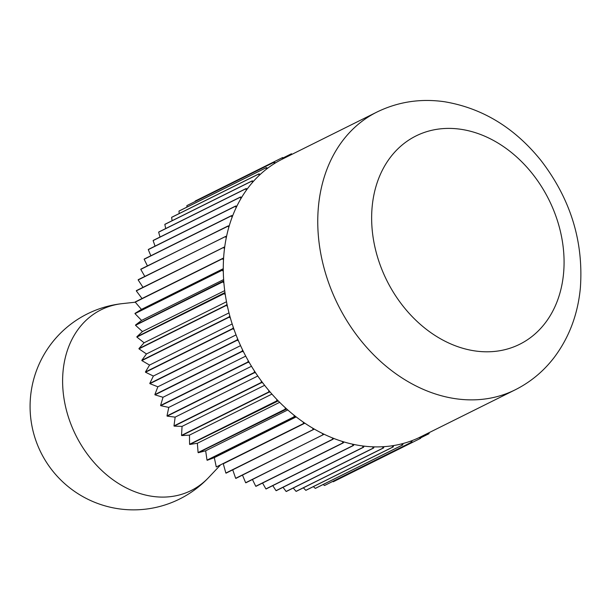 <?xml version="1.0" encoding="UTF-8"?>
<svg xmlns="http://www.w3.org/2000/svg" width="611" height="611" viewBox="0 0 611 611"><rect width="100%" height="100%" fill="white"/><g stroke="black" fill="none" stroke-linecap="round" stroke-linejoin="round"><path stroke-width="0.92" d="M376.949 112.05A155.133 120.734 63.5 0 0 318.461 206.319A155.133 120.734 63.5 0 0 378.621 359.635A155.133 120.734 63.5 0 0 515.157 389.841C530.676 382.043 543.775 371.137 554.452 357.099C569.231 337.249 577.861 314.237 580.358 288.064C583.711 241.551 570.582 199.018 540.972 160.472C514.531 127.653 482.323 108.063 444.35 101.716C420.498 98.34 398.036 101.785 376.949 112.05L282.465 159.059A155.133 120.734 63.5 0 0 282.374 159.104A155.133 120.734 63.5 0 0 275.538 162.877A155.133 120.734 63.5 0 0 274.11 163.763A155.133 120.734 63.5 0 0 267.664 168.216A155.133 120.734 63.5 0 0 266.327 169.247A155.133 120.734 63.5 0 0 260.309 174.356A155.133 120.734 63.5 0 0 259.064 175.525A155.133 120.734 63.5 0 0 253.512 181.261A155.133 120.734 63.5 0 0 252.374 182.559A155.133 120.734 63.5 0 0 247.325 188.883A155.133 120.734 63.5 0 0 246.294 190.304A155.133 120.734 63.5 0 0 241.78 197.177A155.133 120.734 63.5 0 0 240.864 198.712A155.133 120.734 63.5 0 0 236.908 206.09A155.133 120.734 63.5 0 0 236.121 207.725A155.133 120.734 63.5 0 0 232.745 215.568A155.133 120.734 63.5 0 0 232.088 217.302A155.133 120.734 63.5 0 0 229.316 225.558A155.133 120.734 63.5 0 0 228.789 227.376A155.133 120.734 63.5 0 0 226.643 235.999A155.133 120.734 63.5 0 0 226.246 237.885A155.133 120.734 63.5 0 0 224.733 246.813A155.133 120.734 63.5 0 0 224.481 248.761A155.133 120.734 63.5 0 0 223.977 253.328A155.133 120.734 63.5 0 0 223.611 257.949L135.268 301.887A156.424 121.742 63.5 0 0 135.252 302.14L222.473 258.751L223.496 259.942A155.133 120.734 63.5 0 0 223.275 269.329L134.993 313.374L141.439 309.403L136.268 303.339M292.081 154.278L291.455 153.781A156.424 121.742 63.5 0 0 291.248 153.857L291.134 154.751M195.215 201.477L195.237 201.019L282.458 157.623L282.374 159.104M275.538 162.877L274.278 162.136L187.058 205.533A156.424 121.742 63.5 0 0 186.867 205.647L274.087 162.251L274.11 163.763M179.176 213.552L178.977 211.116L266.197 167.72L266.327 169.247M260.309 174.356L259.003 173.837L171.783 217.233A156.424 121.742 63.5 0 0 171.615 217.386L258.835 173.99L259.064 175.525M165.703 228.545L164.825 224.42L252.045 181.024L252.374 182.559M247.325 188.883L246.004 188.593L158.784 231.989A156.424 121.742 63.5 0 0 158.646 232.172L245.866 188.776L246.294 190.304M155.049 246.118L153.124 240.597L240.344 197.208L240.864 198.712M236.908 206.09L235.602 206.044L148.381 249.433A156.424 121.742 63.5 0 0 148.282 249.647L235.502 206.251L236.121 207.725M147.419 265.877L144.86 260.698M144.868 260.698L144.158 259.263L231.378 215.866L232.088 217.302M229.316 225.558L140.843 269.145A156.424 121.742 63.5 0 0 140.774 269.382L227.995 225.986L228.789 227.376M142.997 287.323L138.155 279.945L225.375 236.556L226.246 237.885M224.733 246.813L136.345 290.637A156.424 121.742 63.5 0 0 136.306 290.889L223.527 247.493L224.481 248.761M223.275 268.687L141.439 309.403M136.276 303.339L135.252 302.14M142.447 331.559L135.535 325.304L222.755 281.908L223.893 282.939A155.133 120.734 63.5 0 0 224.97 292.547L136.826 336.798L142.447 331.559L224.718 290.63M146.457 353.952L138.987 348.858L226.207 305.469L227.437 306.31A155.133 120.734 63.5 0 0 229.789 315.895L229.026 316.949L141.805 360.337L146.457 353.952L228.995 312.885M153.361 376.04L145.525 372.236L232.745 328.84L234.036 329.466A155.133 120.734 63.5 0 0 237.603 338.807L237.015 340.022L149.794 383.41L153.361 376.04L236.045 334.904M163.007 397.272L154.988 394.843L242.208 351.455L243.529 351.852A155.133 120.734 63.5 0 0 248.226 360.704L247.829 362.056L160.609 405.444L163.007 397.272L245.721 356.121M257.781 376.017L175.143 417.13L168.46 416.305M168.468 416.305L167.147 416.137L254.367 372.748L255.688 372.909A155.133 120.734 63.5 0 0 261.393 381.065L261.202 382.509L173.982 425.905L175.143 417.13M189.479 435.116L181.696 435.59L268.916 392.201L270.199 392.117A155.133 120.734 63.5 0 0 276.775 399.38L276.791 400.885L189.57 444.281L189.479 435.116L271.926 394.103M205.663 450.796L198.285 452.72L286.719 409.011A155.133 120.734 63.5 0 0 294.006 415.19L294.227 416.725L207.007 460.121L205.663 450.796L287.766 409.95M223.282 463.78L304.836 423.171A155.133 120.734 63.5 0 0 312.649 428.12L313.069 429.648L225.849 473.036L223.282 463.78L304.866 423.194M225.849 473.036A156.424 121.742 63.5 0 0 226.07 473.166L314.352 429.113A155.133 120.734 63.5 0 0 322.364 433.398L322.883 434.902L235.663 478.298A156.424 121.742 63.5 0 0 235.884 478.405L324.097 434.245A155.133 120.734 63.5 0 0 332.254 437.843L332.865 439.317L245.645 482.713L242.491 475.121M245.645 482.713A156.424 121.742 63.5 0 0 245.874 482.805L334.018 438.538A155.133 120.734 63.5 0 0 342.267 441.425L342.97 442.86L255.749 486.257A156.424 121.742 63.5 0 0 255.978 486.325L343.199 442.929L344.039 441.967A155.133 120.734 63.5 0 0 352.333 444.121L353.12 445.511L265.9 488.907L262.57 483.041M265.9 488.907A156.424 121.742 63.5 0 0 266.129 488.953L353.349 445.556L354.113 444.502A155.133 120.734 63.5 0 0 362.392 445.915L363.262 447.252L276.042 490.641A156.424 121.742 63.5 0 0 276.279 490.671L363.492 447.283L364.171 446.137A155.133 120.734 63.5 0 0 372.389 446.801L373.336 448.069L286.116 491.465L283.023 487.311M286.116 491.465A156.424 121.742 63.5 0 0 286.345 491.473L373.565 448.077L374.146 446.862A155.133 120.734 63.5 0 0 382.257 446.763L383.273 447.962L296.052 491.359A156.424 121.742 63.5 0 0 296.282 491.343L383.502 447.947L383.991 446.664A155.133 120.734 63.5 0 0 391.941 445.816L393.018 446.931L305.798 490.328L304.721 489.205M304.713 489.205L303.377 487.815M305.798 490.328A156.424 121.742 63.5 0 0 306.019 490.289L393.24 446.901L393.629 445.549A155.133 120.734 63.5 0 0 401.366 443.953L402.504 444.984L315.284 488.38A156.424 121.742 63.5 0 0 315.497 488.319L402.718 444.93L403.008 443.525A155.133 120.734 63.5 0 0 410.493 441.188L411.677 442.127L324.456 485.524L323.272 484.576M324.456 485.524A156.424 121.742 63.5 0 0 324.662 485.447L411.883 442.051L412.066 440.607A155.133 120.734 63.5 0 0 419.253 437.537L420.475 438.385L333.262 481.774A156.424 121.742 63.5 0 0 333.453 481.682L420.673 438.286L420.758 436.804A155.133 120.734 63.5 0 1 420.666 436.85L515.157 389.841M427.937 433.237L428.853 433.772L420.696 437.827M428.853 433.772A156.424 121.742 63.5 0 0 429.044 433.657L429.029 432.687M333.262 481.774L332.743 481.422M315.284 488.38L313.367 486.639M296.052 491.359L293.242 488.036M276.042 490.641L272.781 485.646M255.749 486.257L252.45 479.528M235.136 476.794L232.738 469.851M235.663 478.298L235.143 476.794M214.316 457.647L207.213 460.282L295.602 416.458A155.133 120.734 63.5 0 0 303.178 422.041L303.499 423.576L216.279 466.964L214.316 457.647L296.19 416.916M197.361 443.273L189.761 444.472L278.234 400.885A155.133 120.734 63.5 0 0 285.184 407.621L285.306 409.149L198.086 452.545L197.361 443.273L279.662 402.328M182.063 426.386L174.143 426.127L261.363 382.73L262.669 382.776A155.133 120.734 63.5 0 0 268.832 390.505L268.741 391.987L181.52 435.383L182.063 426.386L264.616 385.312M251.472 366.264L168.781 407.407L160.746 405.689L247.967 362.3L249.296 362.575A155.133 120.734 63.5 0 0 254.512 371.114L254.214 372.511L166.994 415.908L167.292 414.502M167.284 414.51L168.781 407.407M157.859 386.794L149.901 383.67L237.121 340.274L238.435 340.793A155.133 120.734 63.5 0 0 242.582 349.92L242.086 351.203L154.866 394.591L157.859 386.794L240.574 345.643M149.558 365.072L141.882 360.605L229.094 317.216L230.362 317.949A155.133 120.734 63.5 0 0 233.333 327.443L232.654 328.581L145.433 371.969L149.558 365.072L232.18 323.96M144.081 342.763L136.864 337.073L224.084 293.677L225.276 294.617A155.133 120.734 63.5 0 0 226.994 304.24L226.146 305.202L138.926 348.591L144.081 342.763L226.505 301.75M141.561 320.416L134.993 313.642L222.213 270.245L223.298 271.36A155.133 120.734 63.5 0 0 223.733 280.884L135.512 325.037L141.561 320.416L223.641 279.578M142.027 298.519L136.306 290.889M144.799 276.424L140.774 269.382M226.643 235.999L138.201 279.701A156.424 121.742 63.5 0 0 138.155 279.945M150.841 255.757L148.282 249.647M232.745 215.568L231.462 215.645L144.242 259.041A156.424 121.742 63.5 0 0 144.158 259.263M160.013 237.03L158.646 232.172M241.78 197.177L240.459 197.009L153.239 240.398A156.424 121.742 63.5 0 0 153.124 240.597M172.103 220.701L171.615 217.386M253.512 181.261L252.198 180.856L164.978 224.252A156.424 121.742 63.5 0 0 164.825 224.42M186.89 207.129L186.867 205.647M267.664 168.216L266.373 167.59L179.153 210.978A156.424 121.742 63.5 0 0 178.977 211.116M283.168 157.882L291.248 153.857M283.871 158.364L282.656 157.531A156.424 121.742 63.5 0 0 282.458 157.623M223.275 269.329A155.133 120.734 63.5 0 0 223.298 271.36M224.97 292.547A155.133 120.734 63.5 0 0 225.276 294.617M229.789 315.895A155.133 120.734 63.5 0 0 230.362 317.949M237.603 338.807A155.133 120.734 63.5 0 0 238.435 340.793M248.226 360.704A155.133 120.734 63.5 0 0 249.296 362.575M261.393 381.065A155.133 120.734 63.5 0 0 262.669 382.776M276.775 399.38A155.133 120.734 63.5 0 0 278.234 400.885M294.006 415.19A155.133 120.734 63.5 0 0 295.602 416.458M312.649 428.12A155.133 120.734 63.5 0 0 314.352 429.113M332.254 437.843A155.133 120.734 63.5 0 0 334.018 438.538M352.333 444.121A155.133 120.734 63.5 0 0 354.113 444.502M372.389 446.801A155.133 120.734 63.5 0 0 374.146 446.862M391.941 445.816A155.133 120.734 63.5 0 0 393.629 445.549M410.493 441.188A155.133 120.734 63.5 0 0 412.066 440.607M419.253 437.537A155.133 120.734 63.5 0 0 420.666 436.85M401.366 443.953A155.133 120.734 63.5 0 0 403.008 443.525M382.257 446.763A155.133 120.734 63.5 0 0 383.991 446.664M362.392 445.915A155.133 120.734 63.5 0 0 364.171 446.137M342.267 441.425A155.133 120.734 63.5 0 0 344.039 441.967M322.364 433.398A155.133 120.734 63.5 0 0 324.097 434.245M303.178 422.041A155.133 120.734 63.5 0 0 304.836 423.171M285.184 407.621A155.133 120.734 63.5 0 0 286.719 409.011M268.832 390.505A155.133 120.734 63.5 0 0 270.199 392.117M254.512 371.114A155.133 120.734 63.5 0 0 255.688 372.909M242.582 349.92A155.133 120.734 63.5 0 0 243.529 351.852M233.333 327.443A155.133 120.734 63.5 0 0 234.036 329.466M226.994 304.24A155.133 120.734 63.5 0 0 227.437 306.31M223.733 280.884A155.133 120.734 63.5 0 0 223.893 282.939M223.611 257.949A155.133 120.734 63.5 0 0 223.496 259.942M372.168 206.633A116.35 90.55 63.5 0 0 457.784 346.674A116.35 90.55 63.5 0 0 563.548 273.568A116.35 90.55 63.5 0 0 477.932 133.526A116.35 90.55 63.5 0 0 372.168 206.633M135.298 302.201L122.223 303.636A100.968 78.575 63.5 0 0 63.07 371.129A100.968 78.575 63.5 0 0 112.516 479.429A100.968 78.575 63.5 0 0 208.702 477.458L220.174 465.307M122.223 303.636A103.419 103.419 0 0 0 90.818 500.638A103.419 103.419 0 0 0 208.702 477.458"/></g></svg>

